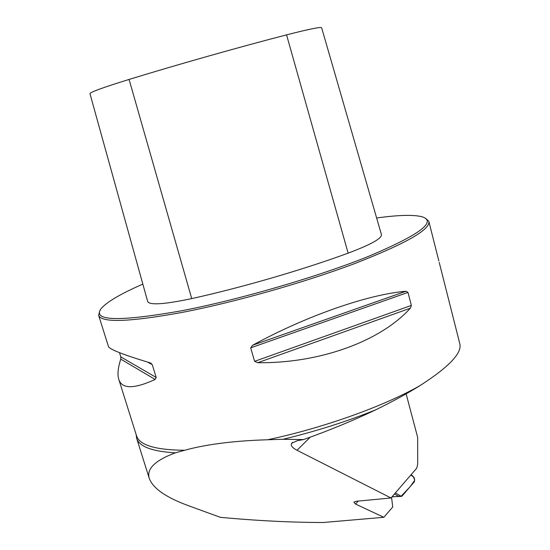 <?xml version="1.0" encoding="UTF-8"?>
<svg xmlns="http://www.w3.org/2000/svg" width="550" height="550" viewBox="0 0 550 550"><rect width="100%" height="100%" fill="white"/><g stroke="black" fill="none" stroke-linecap="round" stroke-linejoin="round"><path stroke-width="0.82" d="M358.284 501.064L355.52 504.054L353.842 502.123L356.386 501.243L391.002 497.984L297.028 450.271C292.208 447.748 290.434 445.411 291.706 443.252L297.385 440.667L303.572 439.56C329.189 430.471 353.251 420.551 375.76 409.798C392.679 401.514 407.461 393.429 420.111 385.543C384.374 406.044 323.51 427.948 267.63 439.766C250.869 440.261 235.414 441.409 221.279 443.211C207.185 445.033 195.009 447.377 184.738 450.257L175.333 452.836C154.901 460.439 146.238 469.033 149.339 478.617C153.257 488.654 166.581 497.784 189.303 506L220.289 517.316C257.056 520.747 291.39 522.473 323.283 522.5L383.838 517.296L392.734 506.983L391.552 497.344M391.002 497.984L416.776 468.119L417.697 464.152L417.656 437.36L406.12 393.855M355.52 504.054L383.838 517.296M267.63 439.766L282.954 439.292L303.572 439.56M375.76 409.798C346.796 421.534 315.858 431.365 282.954 439.292M175.333 452.836C152.109 451.461 139.212 446.6 136.641 438.274L136.146 434.548M439.237 262.481L459.704 343.386C462.598 352.619 449.398 366.671 420.111 385.543M99.715 310.922L98.642 315.322C101.551 322.988 129.353 322.025 182.057 312.428C234.451 302.342 304.597 282.494 354.936 263.484C406.127 243.485 430.753 229.412 428.808 221.272L425.666 218.377M108.426 346.424L108.439 346.472C109.278 349.25 123.145 354.702 150.033 362.828L152.247 364.643L156.193 377.472L155.148 379.438C133.911 389.173 121.784 389.132 118.766 379.308C117.294 374.433 117.961 367.709 120.773 359.136L120.808 356.895L119.481 352.66M250.69 347.847L252.697 345.207C306.817 315.597 368.741 294.257 405.982 291.259L407.983 292.407L411.366 305.436L410.382 308.172C380.93 340.904 320.444 363.509 257.757 362.704L254.595 361.343L250.69 347.847L407.983 292.407M348.136 253.144C371.051 244.523 382.14 238.322 381.418 234.527L321.64 27.782C320.959 26.703 309.265 29.068 286.564 34.87C239.559 47.004 178.014 64.419 129.078 79.434C103.544 87.34 90.502 92.07 89.946 93.617L147.689 301.586C149.751 305.353 164.429 304.356 191.716 298.595C241.56 287.629 302.665 269.857 348.136 253.144L286.564 34.87M142.842 284.109C120.752 293.762 106.838 301.936 101.09 308.632C92.125 321.152 119.206 321.826 182.332 310.64C239.656 299.585 317.852 276.781 368.108 256.541C418.378 235.373 436.611 222.193 422.806 216.989C414.459 214.555 399.073 214.892 376.64 217.986M395.388 492.903L401.087 496.279L402.036 496.093L414.37 481.745L414.638 479.731L414.116 477.462L410.85 474.987C412.617 475.152 413.882 476.967 414.645 480.432L410.039 486.819L401.087 496.279L395.388 492.903M394.494 493.934L398.454 496.265L401.087 496.279M401.39 496.389L392.067 496.746M184.738 450.257C155.533 450.017 139.466 445.191 136.531 435.772L118.766 379.308M129.078 79.434L191.716 298.595M152.247 364.643L147.537 362.079M156.193 377.472L120.808 356.895M155.148 379.438L120.773 359.136M410.382 308.172L257.757 362.704M411.366 305.436L254.595 361.343M405.982 291.259L252.697 345.207M310.221 437.174L297.028 450.271M438.866 261.023L428.938 221.788M108.439 346.472L98.642 315.322M150.507 363L151.25 363.399M149.339 478.617L136.641 438.274M291.706 443.252L292.621 442.372M398.826 496.375L391.937 496.897"/></g></svg>
